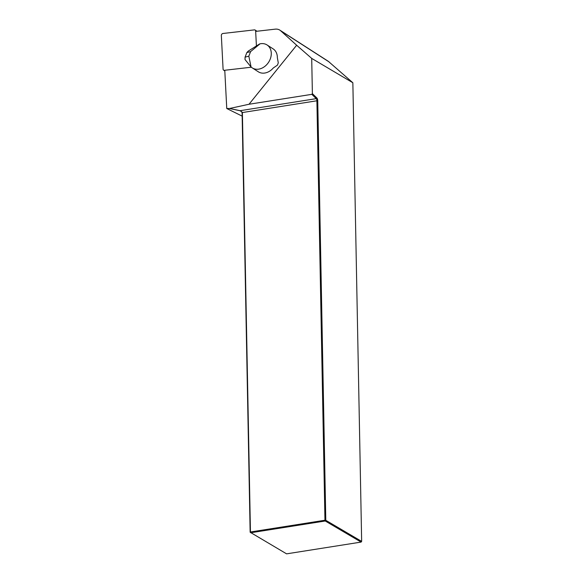 <?xml version="1.0" encoding="UTF-8"?>
<svg xmlns="http://www.w3.org/2000/svg" width="583" height="583" viewBox="0 0 583 583"><rect width="100%" height="100%" fill="white"/><g stroke="black" fill="none" stroke-linecap="round" stroke-linejoin="round"><path stroke-width="0.87" d="M224.776 70.259L226.758 108.511L229.578 108.482L249.014 104.255L296.652 45.241L280.7 30.797A10.494 8.206 -57.2 0 0 279.862 30.148A10.494 8.206 -57.2 0 0 275.249 29.15L255.66 31.395M252.286 67.905L258.342 71.804A13.642 10.669 -57.2 0 0 273.31 67.956L277.355 65.209A13.642 10.669 -57.2 0 0 278.273 62.847L277.34 57.593A13.642 10.669 -57.2 0 0 273.099 48.848L267.05 44.957A13.642 10.669 122.8 0 1 268.639 62.199A13.642 10.669 122.8 0 1 252.286 67.905A13.642 10.669 122.8 0 1 251.054 66.943L248.824 56.179L250.603 51.603L260.04 43.82A13.642 10.669 122.8 0 1 267.05 44.957M249.014 104.255L311.825 94.344L316.263 98.644L239.985 110.719L229.411 108.496M229.578 108.482L240.036 110.675L242.39 112.344L250.442 531.995L324.957 520.233L316.897 100.582A1.676 0.685 81 0 0 316.263 98.644L316.868 97.988A2.31 0.947 -99 0 1 317.735 100.648L325.795 520.306L361.657 541.396L352.853 82.757L311.708 58.409L296.652 45.241M316.868 97.988L312.386 93.637L311.708 58.409M312.386 93.637L311.825 94.344M279.862 30.148L328.265 61.288L352.853 82.757M226.758 108.511L242.164 116.134M250.151 532.25L286.588 553.85L361.103 542.088L325.241 520.998L250.726 532.76L250.442 531.995L250.151 532.25L242.091 112.592L241.012 111.134L239.985 110.719L241.748 111.761M325.795 520.306L324.957 520.233L325.241 520.998L325.795 520.306M317.735 100.648L242.091 112.592M361.657 541.396L361.103 542.088M250.836 66.732L244.998 59.502L245.079 57.141L246.857 52.572L248.271 51.078L259.719 43.885M245.079 57.141L248.824 56.179M246.857 52.572L250.603 51.603M256.418 45.962L255.645 31.023A1.676 1.312 -57.2 0 0 254.385 29.886L222.939 33.486A1.676 1.312 122.8 0 0 221.343 35.497L223.085 69.166A1.676 1.312 -57.2 0 0 224.346 70.31L251.353 67.213M280.7 30.797L329.206 61.995M224.798 70.594L224.346 70.31M256.134 31.344L255.645 31.023M224.812 70.922L223.61 70.149M256.986 31.242L255.121 30.046"/></g></svg>
